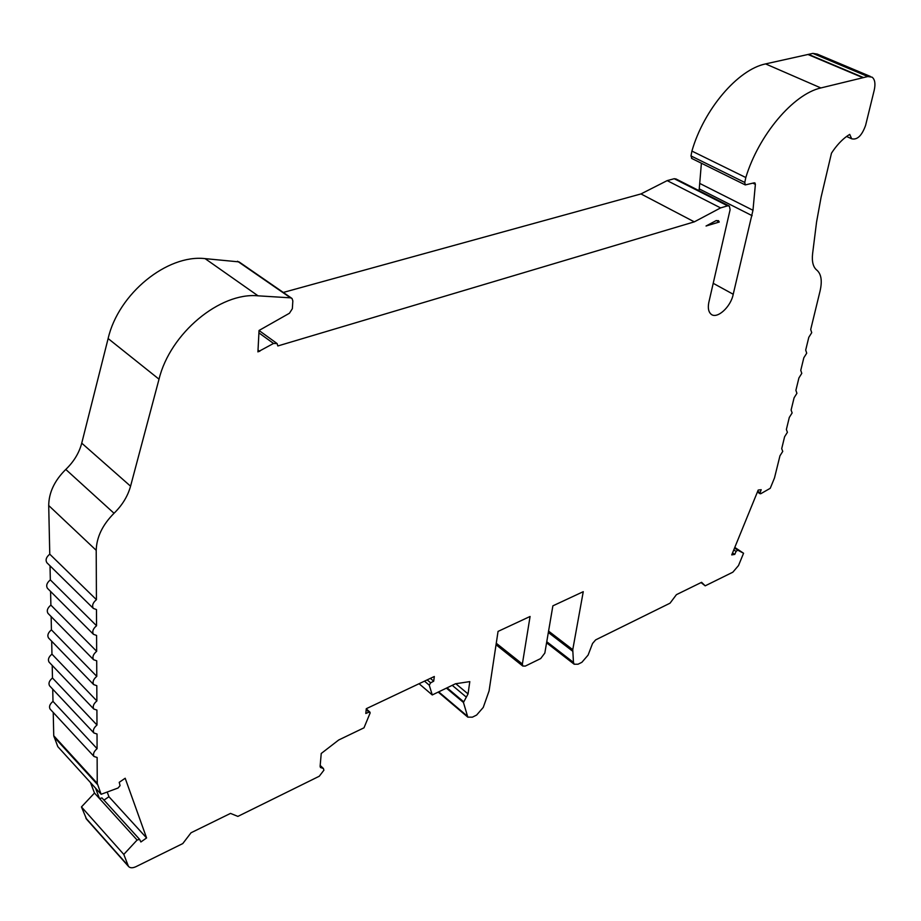 <?xml version="1.0" encoding="UTF-8"?>
<svg xmlns="http://www.w3.org/2000/svg" width="921" height="921" viewBox="0 0 921 921"><rect width="100%" height="100%" fill="white"/><g stroke="black" fill="none" stroke-linecap="round" stroke-linejoin="round"><path stroke-width="1.38" d="M701.054 582.579L705.198 585.837L732.851 572.183L738.504 565.552L743.569 553.245L737.686 550.136L736.075 551.437L734.751 554.396L731.735 554.903L758.202 490.064L761.207 489.696L760.09 492.712L760.781 493.714L770.244 488.303L774.48 477.976L779.96 455.814L782.746 451.394L781.71 448.654L784.6 436.75L787.409 432.294L786.373 429.485L789.309 417.42L792.141 412.93L791.104 410.052L794.086 397.814L796.93 393.279L795.894 390.343L798.921 377.932L801.788 373.362L800.763 370.357L803.826 357.762L806.715 353.169L805.691 350.084L808.799 337.316L811.723 332.677L810.699 329.522L820.093 290.909C822.349 280.963 821.279 274.044 816.881 270.164L816.789 270.106C813.116 267.067 811.723 261.564 812.61 253.609L816.57 221.996L821.106 197.129L831.479 153.174L833.367 150.376C838.501 143.181 843.947 137.851 849.715 134.385L851.672 138.783C857.255 140.153 861.895 135.663 865.613 125.314L874.213 90.223C875.641 83.834 874.938 79.471 872.118 77.168L867.835 76.535L820.864 87.944C793.211 94.138 758.639 135.168 745.814 177.534L744.778 182.462L745.273 184.914L754.126 182.853L754.967 182.968L755.381 184.384L752.975 210.276L733.22 294.26C730.848 307.038 716.814 319.633 710.977 314.107C708.502 311.874 707.765 308.063 708.767 302.664L730.111 209.666L729.386 206.074L727.625 205.832L720.602 207.904L694.307 221.857L277.831 345.962L277.094 343.545L273.525 343.452L257.926 351.891L259.043 330.466L289.447 313.244L292.348 308.708L292.843 300.902L292.038 298.473L290.541 297.84L258.053 295.825C220.084 292.038 170.178 333.229 159.022 379.187L130.563 486.196C127.789 496.189 122.274 505.215 114.031 513.273C102.519 524.832 96.578 537.185 96.21 550.321L96.429 599.675C92.825 602.702 91.801 605.615 93.343 608.413L96.475 609.575L96.544 625.75C92.998 628.744 91.973 631.599 93.458 634.316L96.59 635.444L96.659 651.297C93.171 654.255 92.146 657.064 93.574 659.712L96.705 660.806L96.774 676.359C93.332 679.284 92.307 682.035 93.689 684.614L96.809 685.685L96.878 700.927C93.493 703.817 92.48 706.522 93.804 709.043L96.912 710.068L96.981 725.023C93.654 727.889 92.63 730.537 93.919 733.001L97.027 733.991L97.085 748.669C93.815 751.501 92.791 754.115 94.034 756.509L97.131 757.465L97.246 783.368L101.137 794.282L118.095 787.996L120.052 785.625L119.223 782.32L125.187 778.245L146.589 837.949L140.878 841.978L139.612 839.365L137.102 840.044L123.794 854.412L128.468 866.385C130.057 868.146 132.578 868.227 136.043 866.638L182.772 843.578L191.038 832.768L230.503 813.404L237.883 816.397L319.265 776.242L323.893 770.221L323.421 768.494L320.439 767.492L320.117 766.284L321.233 753.482L338.686 740L363.991 727.82L370.184 712.866L369.01 712.129L365.81 713.476L366.293 708.698L434.321 676.498L433.71 681.183L430.648 682.818L429.267 685.178L432.26 694.952L419.067 683.716M743.569 553.245L734.785 547.408M432.26 694.952L455.492 683.762L469.802 681.609L468.052 693.927L463.447 702.458L467.799 717.137L472.392 717.171L476.629 715.053L483.26 707.42L489.074 690.911L498.054 631.403L530.082 616.471L522.368 664.018L522.783 666.044L525.327 666.079L540.673 658.573L544.829 653.07L552.876 605.845L583.258 591.685L572.758 649.685L573.461 662.395L574.186 664.225L578.031 664.225L581.888 662.303L588.093 655.096L592.548 643.48L595.645 639.888L670.028 603.186L676.428 594.655L701.595 582.314L705.198 585.837M463.447 702.458L446.42 688.137M463.447 701.595L447.053 687.826M123.794 854.412L81.451 806.923L86.632 819.276M139.428 839.204L101.989 797.943L99.503 798.565L94.495 793.039L81.451 806.923M101.137 794.282L57.816 746.655L53.74 735.741L53.234 712.463M97.085 748.669L52.992 701.388C49.78 704.093 48.801 706.649 50.079 709.055L50.344 709.331M52.727 689.15L52.992 701.388M96.981 725.023L52.474 677.994C49.216 680.734 48.249 683.336 49.561 685.8L49.849 686.087M52.209 665.411L52.474 677.994M96.878 700.927L51.956 654.152C48.64 656.926 47.673 659.574 49.043 662.095L49.343 662.418M51.68 641.223L51.956 654.152M96.774 676.359L51.426 629.872C48.065 632.669 47.086 635.363 48.514 637.954L48.836 638.288M51.139 616.575L51.426 629.872M96.659 651.297L50.885 605.12C47.466 607.952 46.499 610.692 47.973 613.351L48.318 613.708M50.586 591.443L50.885 605.12M96.544 625.75L50.333 579.896C46.856 582.751 45.889 585.549 47.42 588.277L47.8 588.657M50.022 565.828L50.333 579.896M96.429 599.675L49.769 554.177C46.246 557.067 45.267 559.922 46.856 562.708L47.27 563.122M291.45 298.07L239.023 261.886L205.095 258.628C167.219 254.196 118.395 293.638 108.125 338.548L81.739 443.162C79.148 452.925 73.83 461.686 65.782 469.434C54.546 480.555 48.848 492.585 48.709 505.525L49.769 554.177M259.745 351.35L258.018 350.084M694.307 221.857L640.97 193.928L283.3 292.441M720.602 207.904L667.184 180.62L640.97 193.928M728.833 205.797L676.014 178.973L674.23 178.709L667.184 180.62M733.22 294.26L713.211 283.311M752.135 215.687L699.246 188.886L698.878 190.578M701.399 163.224L699.246 188.886M745.814 177.534L691.913 151.079L690.992 155.925L691.924 158.539M863.507 77.583L808.5 54.362L765.57 63.906C737.744 69.582 703.828 109.484 691.913 151.079M870.368 76.431L817.226 54.086L812.863 53.395L808.5 54.362M94.495 793.039L90.511 782.597M137.102 840.044L99.503 798.565L95.542 788.123M433.71 681.183L430.372 678.363M734.751 554.396L732.54 552.922M715.997 220.683L718.484 220.649L719.255 222.03L706.039 226.013L715.997 220.683M716.342 220.522L719.255 222.03M146.589 837.949L108.943 796.723L103.969 800.119M108.943 796.723L107.193 792.037M369.01 712.129L366.201 709.63M273.525 343.452L258.916 332.872M737.686 550.136L734.532 548.03M573.461 662.395L546.763 641.718M572.655 651.193L548.34 632.485M467.177 715.985L438.672 691.855M466.21 697.024L452.234 685.328M321.636 767.895L320.117 766.456M127.973 865.498L85.826 818.044M97.43 784.462L53.948 736.823M97.246 783.368L53.74 735.741M96.21 550.321L48.709 505.525M114.031 513.273L65.782 469.434M130.563 486.196L81.739 443.162M159.022 379.187L108.125 338.548M258.053 295.825L205.095 258.628M290.541 297.84L237.526 261.242M727.625 205.832L674.23 178.709M752.975 210.276L699.972 183.544M755.381 184.384L752.952 183.198M744.778 182.462L690.992 155.925M820.864 87.944L765.57 63.906M862.919 77.698L807.901 54.477M867.835 76.535L812.863 53.395M429.267 685.178L424.5 681.149M468.052 693.927L455.803 683.716M522.368 664.018L496.269 643.249M572.758 649.685L548.571 631.104M430.648 682.818L427.171 679.882M760.09 492.712L757.73 491.227M736.075 551.437L733.772 549.906M369.931 712.129L366.282 708.882M276.553 343.153L259.043 330.501M574.186 664.225L546.579 642.812M467.799 717.137L438.212 692.085M323.19 768.275L320.197 765.443M128.468 866.385L86.332 818.942M94.034 756.509L50.079 709.055M93.919 733.001L49.561 685.8M93.804 709.043L49.043 662.095M93.689 684.614L48.514 637.954M93.574 659.712L47.973 613.351M93.458 634.316L47.42 588.277M93.343 608.413L46.856 562.708M745.273 184.914L691.544 158.354M522.783 666.044L496.039 644.735M139.612 839.365L101.989 797.943M760.124 493.76L757.396 492.033M851.672 138.783L846.56 136.469"/></g></svg>
